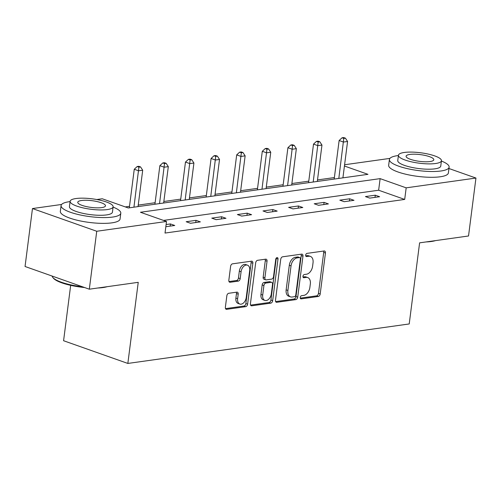 <?xml version="1.0" encoding="UTF-8"?>
<svg xmlns="http://www.w3.org/2000/svg" width="501" height="501" viewBox="0 0 501 501"><rect width="100%" height="100%" fill="white"/><g stroke="black" fill="none" stroke-linecap="round" stroke-linejoin="round"><path stroke-width="0.75" d="M300.249 297.437A1.653 1.065 109.5 0 0 300.825 298.84A1.653 1.065 109.5 0 0 301.176 298.872L318.298 296.473A2.361 1.522 109.5 0 0 320.195 293.968L325.443 253.024A2.361 1.522 109.5 0 0 324.617 251.026A2.361 1.522 109.5 0 0 324.122 250.976L307 253.381A1.653 1.065 109.5 0 0 305.673 255.128A1.653 1.065 109.5 0 0 306.249 256.531A1.653 1.065 109.5 0 0 306.593 256.562L308.81 256.255A7.565 4.872 109.5 0 1 310.401 256.399A7.565 4.872 109.5 0 1 313.031 262.812L312.599 266.219A7.565 4.872 109.5 0 1 306.506 274.222L304.295 274.535A1.653 1.065 109.5 0 0 302.961 276.283A1.653 1.065 109.5 0 0 303.537 277.686A1.653 1.065 109.5 0 0 303.882 277.717L306.098 277.41A7.565 4.872 109.5 0 1 307.689 277.554A7.565 4.872 109.5 0 1 310.326 283.961L309.887 287.374A7.565 4.872 109.5 0 1 303.8 295.377L301.583 295.69A1.653 1.065 109.5 0 0 300.249 297.437M228.744 293.285A2.361 1.522 109.5 0 0 226.84 295.79L225.369 307.276A2.361 1.522 109.5 0 0 226.195 309.28A2.361 1.522 109.5 0 0 226.69 309.324L245.703 306.656A2.361 1.522 109.5 0 0 247.607 304.157L252.848 263.213A2.361 1.522 109.5 0 0 252.028 261.209A2.361 1.522 109.5 0 0 251.533 261.165L232.514 263.833A2.361 1.522 109.5 0 0 230.617 266.332L228.838 280.209A2.361 1.522 109.5 0 0 229.658 282.213A2.361 1.522 109.5 0 0 230.159 282.257L238.294 281.117A2.361 1.522 109.5 0 0 240.198 278.612L241.081 271.736A6.325 4.071 109.5 0 1 247.494 265.167A6.325 4.071 109.5 0 1 249.698 270.521L246.248 297.475A6.325 4.071 109.5 0 1 239.829 304.044A6.325 4.071 109.5 0 1 237.624 298.69L238.2 294.193A2.361 1.522 109.5 0 0 237.38 292.189A2.361 1.522 109.5 0 0 236.879 292.146L228.744 293.285M448.946 168.511L475.95 178.049L468.529 235.984L419.606 242.847L409.217 323.953L127.843 363.438L138.232 282.332L89.316 289.196L96.737 231.262L32.471 208.554L61.598 204.464M475.95 178.049L406.179 187.844L380.127 178.632L140.449 212.267L166.507 221.473L96.737 231.262M166.507 221.473L165.023 233.059L404.695 199.429L406.179 187.844M275.481 300.243A2.361 1.522 109.5 0 0 276.308 302.247A2.361 1.522 109.5 0 0 276.803 302.291L295.815 299.623A2.361 1.522 109.5 0 0 297.719 297.124L302.967 256.18A2.361 1.522 109.5 0 0 302.141 254.176A2.361 1.522 109.5 0 0 301.646 254.132L282.633 256.8A2.361 1.522 109.5 0 0 280.729 259.299L275.481 300.243M270.759 303.143L251.746 305.81A2.361 1.522 109.5 0 1 251.251 305.76A2.361 1.522 109.5 0 1 250.425 303.763L255.673 262.818A2.361 1.522 109.5 0 1 257.577 260.313L265.712 259.174A2.361 1.522 109.5 0 1 266.206 259.217A2.361 1.522 109.5 0 1 267.033 261.221L264.904 277.83A2.361 1.522 109.5 0 0 265.73 279.827A2.361 1.522 109.5 0 0 266.225 279.877L271.623 279.12A2.361 1.522 109.5 0 0 273.527 276.621L275.738 259.33A1.653 1.065 109.5 0 1 277.416 257.614A1.653 1.065 109.5 0 1 277.992 259.017L272.663 300.638A2.361 1.522 109.5 0 1 270.759 303.143L269.024 302.529L250.588 305.115M70.672 285.345L63.583 340.73L127.843 363.438M404.695 199.429L378.643 190.223L163.501 220.409M375.287 195.196L365.436 196.574L369.776 198.108L379.626 196.73L375.287 195.196L375.005 197.375M349.679 198.791L339.828 200.168L344.168 201.703L354.019 200.325L349.679 198.791L349.397 200.97M324.066 202.379L314.215 203.763L318.561 205.297L328.412 203.913L324.066 202.379L323.79 204.565M298.458 205.974L288.607 207.358L292.953 208.892L302.798 207.508L298.458 205.974L298.176 208.159M272.851 209.568L263 210.952L267.34 212.487L277.191 211.103L272.851 209.568L272.569 211.754M247.237 213.163L237.393 214.547L241.732 216.081L251.583 214.697L247.237 213.163L246.962 215.342M221.63 216.758L211.779 218.135L216.125 219.67L225.97 218.292L221.63 216.758L221.348 218.937M196.023 220.346L186.172 221.73L190.512 223.264L200.362 221.88L196.023 220.346L195.741 222.532M165.831 226.728L174.755 225.475L170.409 223.941L166.113 224.548M334.38 177.567L317.496 179.934M308.773 181.162L291.889 183.529M283.165 184.756L266.281 187.124M257.552 188.345L240.674 190.718M231.944 191.939L215.061 194.313M206.337 195.534L189.453 197.901M180.729 199.129L163.846 201.496M155.116 202.723L138.232 205.091M129.508 206.318L125.288 206.907M343.435 177.78L342.947 177.605M89.316 289.196L25.05 266.488L32.471 208.554M96.774 199.53L102.242 198.765L128.294 207.971L367.972 174.335L344.431 166.019M344.594 164.754L389.922 158.397M378.643 190.223L380.127 178.632M170.409 223.941L170.133 226.126M307.689 277.554L305.948 276.94A7.565 4.872 109.5 0 0 304.364 276.796L306.098 277.41M302.992 276.984L304.364 276.796M310.401 256.399L308.66 255.786A7.565 4.872 109.5 0 0 307.075 255.642L308.81 256.255M305.698 255.836L307.075 255.642M300.281 298.139L316.557 295.859A2.361 1.522 109.5 0 0 318.461 293.354L323.709 252.41A2.361 1.522 109.5 0 0 323.546 251.057M275.644 301.596L294.081 299.009A2.361 1.522 109.5 0 0 295.985 296.511L301.226 255.566A2.361 1.522 109.5 0 0 301.063 254.214M294.45 296.686A1.653 1.065 109.5 0 0 295.784 294.939L300.387 258.998A1.653 1.065 109.5 0 0 299.811 257.595A1.653 1.065 109.5 0 0 299.466 257.564L297.131 257.896A7.565 4.872 109.5 0 0 291.037 265.893L287.893 290.461A7.565 4.872 109.5 0 0 290.53 296.868A7.565 4.872 109.5 0 0 292.114 297.018L294.45 296.686M299.811 257.595L298.076 256.982A1.653 1.065 109.5 0 0 297.726 256.95L299.466 257.564M290.53 296.868L288.789 296.254A7.565 4.872 109.5 0 1 286.152 289.847L289.302 265.279A7.565 4.872 109.5 0 1 295.39 257.282L297.726 256.95M265.73 279.827L263.989 279.214A2.361 1.522 109.5 0 1 263.169 277.216L265.292 260.608A2.361 1.522 109.5 0 0 265.129 259.255M269.024 302.529A2.361 1.522 109.5 0 0 270.928 300.024L276.258 258.403A1.653 1.065 109.5 0 0 276.276 258.078M262.699 295.058A6.325 4.071 109.5 0 0 264.897 300.412A6.325 4.071 109.5 0 0 271.317 293.849L272.531 284.349A2.361 1.522 109.5 0 0 271.711 282.351A2.361 1.522 109.5 0 0 271.216 282.301L265.818 283.059A2.361 1.522 109.5 0 0 263.914 285.564L262.699 295.058L260.958 294.444A6.325 4.071 109.5 0 0 263.163 299.798L264.897 300.412M271.711 282.351L269.976 281.737A2.361 1.522 109.5 0 0 269.475 281.687L271.216 282.301M260.958 294.444L262.173 284.95A2.361 1.522 109.5 0 1 264.077 282.445L269.475 281.687M239.829 304.044L238.094 303.431A6.325 4.071 109.5 0 1 235.89 298.076L236.466 293.58A2.361 1.522 109.5 0 0 236.303 292.227M247.494 265.167L245.759 264.553A6.325 4.071 109.5 0 0 239.34 271.122L241.081 271.736M229.001 281.562L236.56 280.504A2.361 1.522 109.5 0 0 238.457 277.999L239.34 271.122M225.531 308.629L243.968 306.042A2.361 1.522 109.5 0 0 245.872 303.543L251.114 262.599A2.361 1.522 109.5 0 0 250.951 261.246M342.916 177.855L347.575 141.476L343.473 142.052L339.127 140.518L334.186 179.076M343.786 138.408L345.427 138.176L343.692 137.562L342.051 137.794L343.786 138.408L338.814 178.431M345.427 138.176L347.575 141.476M339.127 140.518L342.051 137.794M435.475 240.624A29.384 7.133 -172.7 0 1 431.399 241.482A29.384 7.133 -172.7 0 1 426.157 241.933M398.408 155.529A30.104 7.308 7.3 0 0 397.55 155.642A30.104 7.308 7.3 0 0 389.402 159.487A30.104 7.308 7.3 0 0 407.789 168.731A30.104 7.308 7.3 0 0 440.974 170.985A30.104 7.308 7.3 0 0 449.121 167.14A30.104 7.308 7.3 0 0 441.406 161.04M389.402 159.487L388.663 165.286A30.104 7.308 7.3 0 0 407.05 174.523A30.104 7.308 7.3 0 0 440.235 176.778A30.104 7.308 7.3 0 0 448.382 172.933L449.121 167.14M441.444 160.74L440.761 166.069A21.675 5.261 -172.7 0 1 434.893 168.837A21.675 5.261 -172.7 0 1 411.002 167.215A21.675 5.261 -172.7 0 1 397.763 160.558L398.445 155.229A21.675 5.261 7.3 0 0 411.684 161.886A21.675 5.261 7.3 0 0 435.576 163.508A21.675 5.261 7.3 0 0 441.444 160.74A21.675 5.261 7.3 0 0 428.205 154.083A21.675 5.261 7.3 0 0 404.313 152.461A21.675 5.261 7.3 0 0 398.445 155.229M409.874 154.427A13.965 3.388 7.3 0 0 406.092 156.212A13.965 3.388 7.3 0 0 414.621 160.495A13.965 3.388 7.3 0 0 430.021 161.547A13.965 3.388 7.3 0 0 433.803 159.763A13.965 3.388 7.3 0 0 425.268 155.473A13.965 3.388 7.3 0 0 409.874 154.427M107.151 286.691A29.384 7.133 -172.7 0 1 103.074 287.549A29.384 7.133 -172.7 0 1 97.833 288M70.084 201.602A30.104 7.308 7.3 0 0 69.226 201.715A30.104 7.308 7.3 0 0 61.078 205.56A30.104 7.308 7.3 0 0 79.465 214.804A30.104 7.308 7.3 0 0 112.65 217.058A30.104 7.308 7.3 0 0 120.797 213.213A30.104 7.308 7.3 0 0 113.082 207.107M61.078 205.56L60.339 211.353A30.104 7.308 7.3 0 0 78.726 220.597A30.104 7.308 7.3 0 0 111.911 222.851A30.104 7.308 7.3 0 0 120.058 219.006L120.797 213.213M113.12 206.807L112.437 212.142A21.675 5.261 -172.7 0 1 106.569 214.91A21.675 5.261 -172.7 0 1 82.678 213.288A21.675 5.261 -172.7 0 1 69.439 206.631L70.121 201.302A21.675 5.261 7.3 0 0 83.36 207.953A21.675 5.261 7.3 0 0 107.252 209.581A21.675 5.261 7.3 0 0 113.12 206.807A21.675 5.261 7.3 0 0 99.881 200.156A21.675 5.261 7.3 0 0 75.989 198.534A21.675 5.261 7.3 0 0 70.121 201.302M81.55 200.494A13.965 3.388 7.3 0 0 77.768 202.279A13.965 3.388 7.3 0 0 86.297 206.569A13.965 3.388 7.3 0 0 101.697 207.614A13.965 3.388 7.3 0 0 105.479 205.83A13.965 3.388 7.3 0 0 96.944 201.54A13.965 3.388 7.3 0 0 81.55 200.494M52.123 276.051A30.104 7.308 7.3 0 0 52.83 277.479A30.104 7.308 7.3 0 0 82.527 286.797M84.663 287.549A29.384 7.133 -172.7 0 1 53.444 278.218L52.83 277.479M317.308 181.45L321.968 145.071L317.859 145.647L313.52 144.113L308.578 182.671M318.179 142.002L319.82 141.77L318.079 141.157L316.438 141.388L318.179 142.002L313.2 182.026M319.82 141.77L321.968 145.071M313.52 144.113L316.438 141.388M291.695 185.038L296.354 148.665L292.252 149.242L287.912 147.707L282.971 186.266M292.565 145.591L294.206 145.365L292.471 144.751L290.83 144.977L292.565 145.591L287.593 185.614M294.206 145.365L296.354 148.665M287.912 147.707L290.83 144.977M266.087 188.633L270.747 152.254L266.645 152.83L262.299 151.296L257.364 189.86M266.958 149.185L268.599 148.954L266.864 148.34L265.223 148.572L266.958 149.185L261.985 189.209M268.599 148.954L270.747 152.254M262.299 151.296L265.223 148.572M240.48 192.227L245.139 155.849L241.031 156.425L236.691 154.89L231.75 193.455M241.35 152.78L242.991 152.548L241.25 151.935L239.61 152.166L241.35 152.78L236.372 192.804M242.991 152.548L245.139 155.849M236.691 154.89L239.61 152.166M214.866 195.822L219.526 159.443L215.424 160.019L211.084 158.485L206.143 197.043M215.737 156.375L217.378 156.143L215.643 155.529L214.002 155.761L215.737 156.375L210.764 196.398M217.378 156.143L219.526 159.443M211.084 158.485L214.002 155.761M189.259 199.417L193.918 163.038L189.816 163.614L185.47 162.08L180.535 200.638M190.13 159.969L191.77 159.738L190.036 159.124L188.395 159.356L190.13 159.969L185.157 199.993M191.77 159.738L193.918 163.038M185.47 162.08L188.395 159.356M163.652 203.011L168.311 166.633L164.209 167.209L159.863 165.674L154.922 204.233M164.522 163.558L166.163 163.332L164.428 162.719L162.781 162.944L164.522 163.558L159.543 203.581M166.163 163.332L168.311 166.633M159.863 165.674L162.781 162.944M138.038 206.6L142.704 170.221L138.595 170.797L134.255 169.263L129.314 207.827M138.909 167.152L140.556 166.921L138.815 166.307L137.174 166.539L138.909 167.152L133.936 207.176M140.556 166.921L142.704 170.221M134.255 169.263L137.174 166.539M300.537 298.646L301.176 298.872M305.954 256.337L306.593 256.562M303.249 277.491L303.882 277.717M323.709 252.41L325.443 253.024M318.461 293.354L320.195 293.968M316.557 295.859L318.298 296.473M301.226 255.566L302.967 256.18M295.985 296.511L297.719 297.124M294.081 299.009L295.815 299.623M275.894 301.971L276.803 302.291M295.39 257.282L297.131 257.896M289.302 265.279L291.037 265.893M286.152 289.847L287.893 290.461M250.832 305.485L251.746 305.81M265.292 260.608L267.033 261.221M263.169 277.216L264.904 277.83M276.258 258.403L277.992 259.017M270.928 300.024L272.663 300.638M264.077 282.445L265.818 283.059M262.173 284.95L263.914 285.564M236.466 293.58L238.2 294.193M235.89 298.076L237.624 298.69M238.457 277.999L240.198 278.612M236.56 280.504L238.294 281.117M229.245 281.931L230.159 282.257M251.114 262.599L252.848 263.213M245.872 303.543L247.607 304.157M243.968 306.042L245.703 306.656M225.776 309.004L226.69 309.324"/></g></svg>
